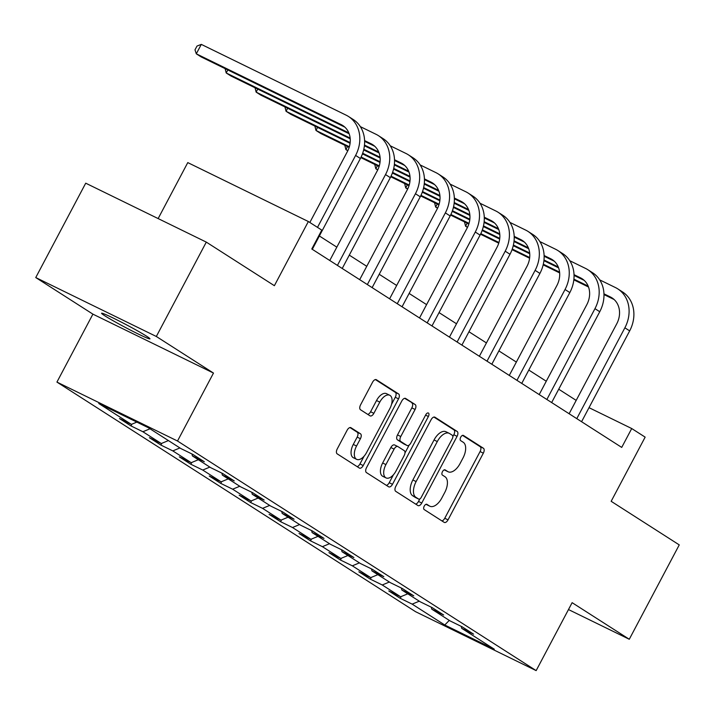 <?xml version="1.0" encoding="UTF-8"?>
<svg xmlns="http://www.w3.org/2000/svg" width="715" height="715" viewBox="0 0 715 715"><rect width="100%" height="100%" fill="white"/><g stroke="black" fill="none" stroke-linecap="round" stroke-linejoin="round"><path stroke-width="1.07" d="M424.236 506.113A2.94 1.555 116 0 0 424.174 509.554L444.176 522.352A4.201 2.225 116 0 0 444.301 522.424A4.201 2.225 116 0 0 448.028 519.859L483.34 453.158A4.201 2.225 116 0 0 483.42 448.251L463.418 435.444A2.94 1.555 116 0 0 463.329 435.399A2.94 1.555 116 0 0 460.719 437.196A2.94 1.555 116 0 0 460.666 440.628L463.257 442.29A13.433 7.123 116 0 1 462.998 458.002L460.058 463.561A13.433 7.123 116 0 1 448.135 471.775A13.433 7.123 116 0 1 447.76 471.56L445.168 469.907A2.94 1.555 116 0 0 445.088 469.853A2.94 1.555 116 0 0 442.478 471.65A2.94 1.555 116 0 0 442.424 475.091L445.007 476.744A13.433 7.123 116 0 1 444.757 492.465L441.816 498.015A13.433 7.123 116 0 1 429.894 506.229A13.433 7.123 116 0 1 429.509 506.023L426.927 504.361A2.94 1.555 116 0 0 426.837 504.316A2.94 1.555 116 0 0 424.236 506.113M104.908 315.851A27.376 1.421 -152.1 0 0 131.81 330.786A27.376 1.421 -152.1 0 0 149.953 338.856A27.376 1.421 -152.1 0 0 146.62 336.238A27.376 1.421 -152.1 0 0 119.727 321.303A27.376 1.421 -152.1 0 0 101.575 313.233A27.376 1.421 -152.1 0 0 104.908 315.851M350.985 427.713A4.201 2.225 116 0 0 350.868 427.65A4.201 2.225 116 0 0 347.141 430.216L337.239 448.931A4.201 2.225 116 0 0 337.158 453.837L359.368 468.057A4.201 2.225 116 0 0 359.493 468.128A4.201 2.225 116 0 0 363.211 465.563L398.532 398.863A4.201 2.225 116 0 0 398.604 393.956L376.394 379.737A4.201 2.225 116 0 0 376.278 379.665A4.201 2.225 116 0 0 372.551 382.23L360.583 404.833A4.201 2.225 116 0 0 360.503 409.749L370.013 415.835A4.201 2.225 116 0 0 370.129 415.898A4.201 2.225 116 0 0 373.856 413.333L379.79 402.125A11.234 5.952 116 0 1 389.755 395.261A11.234 5.952 116 0 1 389.863 408.569L366.616 452.479A11.234 5.952 116 0 1 356.642 459.343A11.234 5.952 116 0 1 356.544 446.035L360.414 438.715A4.201 2.225 116 0 0 360.494 433.799L350.743 427.597M568.488 609.555L629.28 639.264L679.25 544.893L611.164 501.304L645.145 437.133L631.72 428.535L621.719 447.411L311.785 248.99L321.786 230.114L308.353 221.525L187.777 162.6L158.14 218.576M156.326 336.479L35.75 277.554L92.905 314.144L213.481 373.069L156.326 336.479L206.295 242.108L274.381 285.696L308.353 221.525M213.481 373.069L177.508 441.012L536.152 670.616L415.576 611.7L56.932 382.087L177.508 441.012M629.28 639.264L572.125 602.674L536.152 670.616M395.779 486.415A4.201 2.225 116 0 0 395.708 491.321L417.918 505.541A4.201 2.225 116 0 0 418.034 505.612A4.201 2.225 116 0 0 421.761 503.038L457.073 436.347A4.201 2.225 116 0 0 457.153 431.44L434.943 417.211A4.201 2.225 116 0 0 434.818 417.149A4.201 2.225 116 0 0 431.1 419.714L395.779 486.415M388.647 486.799L366.429 472.579A4.201 2.225 116 0 1 366.509 467.673L401.821 400.972A4.201 2.225 116 0 1 405.548 398.407A4.201 2.225 116 0 1 405.664 398.478L415.174 404.565A4.201 2.225 116 0 1 415.093 409.472L400.775 436.516A4.201 2.225 116 0 0 400.695 441.432L407.005 445.472A4.201 2.225 116 0 0 407.121 445.534A4.201 2.225 116 0 0 410.848 442.969L425.756 414.807A2.94 1.555 116 0 1 428.365 413.011A2.94 1.555 116 0 1 428.392 416.496L392.49 484.305A4.201 2.225 116 0 1 388.763 486.87A4.201 2.225 116 0 1 388.647 486.799M35.75 277.554L85.72 183.183L206.295 242.108M130.997 425.925L142.893 431.744L161.304 443.523L149.408 437.714L160.911 445.079L172.807 450.897L191.218 462.685L179.322 456.867L190.834 464.241L202.729 470.05L221.141 481.839L209.245 476.02L220.756 483.394L232.652 489.203L251.063 500.992L239.168 495.182L250.67 502.547L262.566 508.356L280.977 520.145L269.081 514.335L280.593 521.7L292.489 527.509L310.9 539.298L299.004 533.488L310.516 540.853L322.402 546.671L340.814 558.451L328.927 552.641L340.429 560.006L352.325 565.824L370.736 577.613L358.841 571.794L370.352 579.159L382.248 584.977L400.659 596.766L388.763 590.948L400.266 598.321L412.162 604.13L444.766 624.999L494.306 649.211L461.702 628.333L473.589 634.151L462.087 626.778L450.191 620.969L431.78 609.18L443.675 614.998L432.164 607.625L420.268 601.816L401.857 590.027L413.753 595.836L402.25 588.472L390.354 582.662L371.943 570.874L383.839 576.683L372.327 569.319L360.431 563.509L342.02 551.721L353.916 557.53L342.405 550.166L330.518 544.347L312.098 532.568L323.993 538.377L312.491 531.013L300.595 525.194L282.184 513.406L294.08 519.224L282.568 511.86L270.672 506.041L252.261 494.253L264.157 500.071L252.654 492.698L240.758 486.888L222.347 475.1L234.234 480.909L222.731 473.545L210.836 467.735L192.424 455.947L204.32 461.756L192.809 454.391L180.913 448.582L148.309 427.704L98.777 403.501L131.381 424.37L119.485 418.561L130.997 425.925L131.944 424.138M149.998 428.786L142.893 431.744M168.418 440.574L161.304 443.523M192.424 455.947L191.96 453.98M179.921 447.939L172.807 450.897M198.332 459.727L191.218 462.685M222.347 475.1L221.882 473.133M209.844 467.101L202.729 470.05M228.255 478.88L221.141 481.839M252.261 494.253L251.796 492.286M239.757 486.254L232.652 489.203M258.169 498.042L251.063 500.992M282.184 513.406L281.719 511.44M269.68 505.407L262.566 508.356M288.091 517.195L280.977 520.145M312.098 532.568L311.642 530.593M299.603 524.56L292.489 527.509M318.014 536.348L310.9 539.298M342.02 551.721L341.556 549.746M329.517 543.713L322.402 546.671M347.928 555.501L340.814 558.451M371.943 570.874L371.478 568.908M359.439 562.866L352.325 565.824M377.851 574.654L370.736 577.613M401.857 590.027L401.401 588.061M389.353 582.028L382.248 584.977M407.773 593.808L400.659 596.766M431.78 609.18L431.315 607.214M419.276 601.181L412.162 604.13M449.288 620.388L444.766 624.999M461.702 628.333L461.238 626.367M92.905 314.144L56.932 382.087M576.192 400.4L558.728 389.21M546.269 381.238L528.805 370.057M516.355 362.085L498.882 350.904M486.432 342.932L468.969 331.751M456.51 323.779L439.046 312.598M426.596 304.626L409.132 293.445M396.673 285.473L379.209 274.283M366.75 266.311L349.286 255.13M336.837 247.158L319.373 235.977M631.72 428.535L589.017 407.666M136.851 422.1L131.381 424.37M401.213 596.533L400.266 598.321M371.3 577.38L370.352 579.159M341.377 558.218L340.429 560.006M311.454 539.065L310.516 540.853M281.54 519.912L280.593 521.7M251.617 500.759L250.67 502.547M221.695 481.606L220.756 483.394M191.781 462.453L190.834 464.241M161.858 443.291L160.911 445.079M426.051 504.298L426.256 504.424A13.433 7.123 116 0 0 426.632 504.638A13.433 7.123 116 0 0 427.034 504.808M445.284 470.354A13.433 7.123 116 0 1 444.882 470.184A13.433 7.123 116 0 1 444.498 469.97L444.301 469.835M441.933 520.922A4.201 2.225 116 0 0 444.766 518.259L480.078 451.567A4.201 2.225 116 0 0 480.158 446.661L462.542 435.381M452.863 436.552L453.819 434.756A4.201 2.225 116 0 0 453.9 429.84L433.925 417.06M415.674 504.102A4.201 2.225 116 0 0 418.507 501.447L419.848 498.918M418.597 499.025A2.94 1.555 116 0 0 418.677 499.079A2.94 1.555 116 0 0 421.287 497.283L452.282 438.733A2.94 1.555 116 0 0 452.336 435.301L449.61 433.549A13.433 7.123 116 0 0 449.226 433.335A13.433 7.123 116 0 0 437.303 441.548L416.121 481.57A13.433 7.123 116 0 0 415.862 497.283L418.597 499.025L415.335 497.434A2.94 1.555 116 0 0 415.415 497.479A2.94 1.555 116 0 0 415.504 497.524M446.348 431.958A13.433 7.123 116 0 0 445.972 431.744A13.433 7.123 116 0 0 434.05 439.957L437.303 441.548M415.335 497.434L412.609 495.692A13.433 7.123 116 0 1 412.859 479.979L434.05 439.957M404.654 398.318L415.174 404.565M403.984 443.997A4.201 2.225 116 0 1 403.859 443.944A4.201 2.225 116 0 1 403.743 443.872L397.433 439.841A4.201 2.225 116 0 1 397.513 434.926L411.84 407.881A4.201 2.225 116 0 0 411.911 402.965M409.168 445.043L404.994 452.944M393.438 474.76L389.228 482.705L392.49 484.305M385.912 464.589A11.234 5.952 116 0 0 386.02 477.897A11.234 5.952 116 0 0 395.985 471.033L404.172 455.562A4.201 2.225 116 0 0 404.252 450.656L397.951 446.616A4.201 2.225 116 0 0 397.826 446.553A4.201 2.225 116 0 0 394.099 449.118L385.912 464.589L382.65 462.998A11.234 5.952 116 0 0 382.757 476.306L386.02 477.897M397.701 446.5L394.689 445.025A4.201 2.225 116 0 0 394.573 444.962A4.201 2.225 116 0 0 390.846 447.527L394.099 449.118M382.65 462.998L390.846 447.527M386.404 485.36A4.201 2.225 116 0 0 389.228 482.705M356.642 459.343L353.389 457.752A11.234 5.952 116 0 1 353.281 444.435L357.16 437.124A4.201 2.225 116 0 0 357.232 432.209L349.975 427.561M389.755 395.261L386.493 393.661A11.234 5.952 116 0 0 376.528 400.534L379.79 402.125M367.76 414.396A4.201 2.225 116 0 0 370.593 411.742L376.528 400.534M391.552 404.297L395.27 397.272A4.201 2.225 116 0 0 395.35 392.365L375.375 379.576M357.125 466.627A4.201 2.225 116 0 0 359.958 463.964L364.069 456.206M599.688 279.869L615.427 287.555A32.077 27.152 122.6 0 1 617.733 288.851L622.524 291.926A32.077 27.152 122.6 0 1 629.674 330.884L581.581 421.707M617.733 288.851A32.077 27.152 122.6 0 1 624.874 327.81L576.782 418.641M569.122 413.735L616.732 323.832A21.387 18.098 -57.4 0 0 611.969 297.86A21.387 18.098 -57.4 0 0 610.431 296.993L603.952 293.829M588.177 286.116L573.913 279.154M559.577 272.147L543.32 264.201M529.681 257.534L512.271 249.026M498.954 242.519L480.811 233.653M467.574 227.182L465.572 226.208L467.458 227.415M614.122 299.522L603.978 294.571M588.525 287.019L573.841 279.842M559.648 272.907L543.168 264.854M529.601 258.222L512.056 249.651M498.757 243.154L480.525 234.234M467.172 223.178L465.572 226.208L464.464 221.865M569.775 260.716L585.505 268.402A32.077 27.152 122.6 0 1 587.81 269.698L592.61 272.764A32.077 27.152 122.6 0 1 599.751 311.731L551.658 402.554M587.81 269.698A32.077 27.152 122.6 0 1 594.96 308.657L546.868 399.488M539.208 394.582L586.809 304.679A21.387 18.098 -57.4 0 0 582.046 278.707A21.387 18.098 -57.4 0 0 580.509 277.84L574.038 274.676M558.254 266.963L543.99 259.992M529.663 252.994L513.406 245.048M499.758 238.381L482.357 229.873M469.031 223.366L450.888 214.5M437.652 208.029L435.65 207.055L437.544 208.262M584.2 280.369L574.056 275.418M558.603 267.857L543.918 260.689M529.735 253.754L513.254 245.701M499.678 239.069L482.133 230.489M468.843 224.001L450.602 215.081M437.258 204.025L435.65 207.055L434.55 202.703M539.852 241.563L555.582 249.249A32.077 27.152 122.6 0 1 557.888 250.545L562.687 253.611A32.077 27.152 122.6 0 1 569.828 292.569L521.744 383.401M557.888 250.545A32.077 27.152 122.6 0 1 565.038 289.504L516.945 380.335M509.286 375.429L556.887 285.526A21.387 18.098 -57.4 0 0 552.123 259.545A21.387 18.098 -57.4 0 0 550.586 258.687L544.115 255.523M528.34 247.81L514.076 240.839M499.74 233.841L483.483 225.895M469.844 219.228L452.434 210.719M439.117 204.213L420.965 195.338M407.738 188.876L405.736 187.902L407.622 189.109M554.286 261.216L544.142 256.256M528.68 248.704L513.996 241.527M499.812 234.6L483.331 226.548M469.764 219.916L452.211 211.336M438.921 204.847L420.679 195.928M407.336 184.872L405.736 187.902L404.627 183.549M509.929 222.401L525.668 230.096A32.077 27.152 122.6 0 1 527.974 231.392L532.764 234.457A32.077 27.152 122.6 0 1 539.914 273.416L491.822 364.248M527.974 231.392A32.077 27.152 122.6 0 1 535.115 270.35L487.022 361.182M479.372 356.276L526.973 266.364A21.387 18.098 -57.4 0 0 522.209 240.392A21.387 18.098 -57.4 0 0 520.672 239.534L514.192 236.37M498.418 228.657L484.153 221.686M469.826 214.688L453.569 206.742M439.922 200.075L422.511 191.566M409.195 185.06L391.051 176.185M377.815 169.723L375.813 168.74L377.699 169.956M524.363 242.063L514.219 237.103M498.766 229.551L484.082 222.374M469.898 215.447L453.417 207.395M439.841 200.754L422.297 192.183M409.007 185.685L390.765 176.775M377.413 165.719L375.813 168.74L374.714 164.396M480.015 203.248L495.745 210.943A32.077 27.152 122.6 0 1 498.051 212.239L502.851 215.304A32.077 27.152 122.6 0 1 509.992 254.263L461.899 345.095M498.051 212.239A32.077 27.152 122.6 0 1 505.201 251.197L457.108 342.02M449.449 337.123L497.05 247.211A21.387 18.098 -57.4 0 0 492.286 221.239A21.387 18.098 -57.4 0 0 490.749 220.381L484.278 217.217M468.495 209.504L454.231 202.533M439.904 195.526L423.646 187.58M409.999 180.913L392.598 172.413M379.281 165.898L361.129 157.032M347.892 150.57L345.899 149.587L347.785 150.793M494.44 222.91L484.296 217.95M468.843 210.398L454.159 203.221M439.975 196.294L423.495 188.233M409.918 181.601L392.374 173.03M379.084 166.532L360.843 157.622M347.499 146.566L345.899 149.587L344.791 145.243M450.093 184.095L465.831 191.781A32.077 27.152 122.6 0 1 468.137 193.077L472.928 196.151A32.077 27.152 122.6 0 1 480.078 235.11L431.985 325.942M468.137 193.077A32.077 27.152 122.6 0 1 475.278 232.044L427.186 322.867M419.526 317.969L467.136 228.058A21.387 18.098 -57.4 0 0 462.373 202.086A21.387 18.098 -57.4 0 0 460.835 201.219L454.356 198.055M438.581 190.351L424.317 183.38M409.981 176.373L393.724 168.427M380.085 161.76L362.675 153.26M349.358 146.745L315.976 130.434L320.767 133.508L349.161 147.379M464.527 203.757L454.382 198.797M438.921 191.245L424.245 184.068M410.053 177.132L393.572 169.08M380.005 162.448L362.451 153.877M317.576 127.413L315.976 130.434L314.868 126.09M420.179 164.942L435.909 172.628A32.077 27.152 122.6 0 1 438.215 173.924L443.005 176.998A32.077 27.152 122.6 0 1 450.155 215.957L402.062 306.78M438.215 173.924A32.077 27.152 122.6 0 1 445.356 212.882L397.272 303.714M389.612 298.807L437.214 208.905A21.387 18.098 -57.4 0 0 432.45 182.933A21.387 18.098 -57.4 0 0 430.913 182.066L424.442 178.902M408.658 171.189L394.394 164.227M380.067 157.22L363.81 149.274M350.162 142.607L286.054 111.281L290.853 114.346L350.082 143.295M434.604 184.595L424.46 179.644M409.007 172.092L394.322 164.915M380.139 157.979L363.658 149.927M287.662 108.26L286.054 111.281L284.954 106.937M390.256 145.788L405.986 153.475A32.077 27.152 122.6 0 1 408.292 154.771L413.091 157.845A32.077 27.152 122.6 0 1 420.232 196.804L372.14 287.627M408.292 154.771A32.077 27.152 122.6 0 1 415.442 193.729L367.349 284.561M359.69 279.654L407.291 189.752A21.387 18.098 -57.4 0 0 402.527 163.78A21.387 18.098 -57.4 0 0 400.99 162.913L394.519 159.749M378.744 152.036L364.48 145.065M350.144 138.066L256.14 92.128L260.93 95.193L350.216 138.826M404.69 165.442L394.537 160.491M379.084 152.939L364.4 145.762M257.74 89.098L256.14 92.128L255.032 87.775M360.333 126.635L376.072 134.322A32.077 27.152 122.6 0 1 378.378 135.618L383.169 138.683A32.077 27.152 122.6 0 1 390.319 177.642L342.226 268.474M378.378 135.618A32.077 27.152 122.6 0 1 385.519 174.576L337.426 265.408M329.767 260.501L377.377 170.599A21.387 18.098 -57.4 0 0 372.613 144.627A21.387 18.098 -57.4 0 0 371.076 143.76L364.596 140.596M348.822 132.883L226.217 72.975L231.017 76.04L349.17 133.776M374.767 146.289L364.623 141.329M227.817 69.945L226.217 72.975L225.109 68.622M309.845 222.472L347.454 151.437A21.387 18.098 -57.4 0 0 342.691 125.465A21.387 18.098 -57.4 0 0 341.153 124.607L196.294 53.813L201.299 44.384L346.149 115.169A32.077 27.152 122.6 0 1 348.455 116.465L353.255 119.53A32.077 27.152 122.6 0 1 360.396 158.489L312.303 249.32M348.455 116.465A32.077 27.152 122.6 0 1 355.605 155.423L317.505 227.379M201.299 44.384L197 46.064L194.998 49.836L196.294 53.813L201.094 56.887L344.844 127.136M426.256 504.424L429.509 506.023M444.498 469.97L447.76 471.56M480.158 446.661L483.42 448.251M480.078 451.567L483.34 453.158M444.766 518.259L448.028 519.859M453.9 429.84L457.153 431.44M453.819 434.756L457.073 436.347M418.507 501.447L421.761 503.038M412.859 479.979L416.121 481.57M412.609 495.692L415.862 497.283M411.84 407.881L415.093 409.472M397.513 434.926L400.775 436.516M397.433 439.841L400.695 441.432M403.743 443.872L407.005 445.472M425.586 415.129L428.392 416.496M357.232 432.209L360.494 433.799M357.16 437.124L360.414 438.715M353.281 444.435L356.544 446.035M370.593 411.742L373.856 413.333M395.35 392.365L398.604 393.956M395.27 397.272L398.532 398.863M359.958 463.964L363.211 465.563M629.674 330.884L624.874 327.81M613.39 298.897L610.431 296.993M599.751 311.731L594.96 308.657M583.476 279.735L580.509 277.84M569.828 292.569L565.038 289.504M553.553 260.582L550.586 258.687M539.914 273.416L535.115 270.35M523.639 241.429L520.672 239.534M509.992 254.263L505.201 251.197M493.716 222.276L490.749 220.381M480.078 235.11L475.278 232.044M463.794 203.123L460.835 201.219M450.155 215.957L445.356 212.882M433.88 183.97L430.913 182.066M420.232 196.804L415.442 193.729M403.957 164.808L400.99 162.913M390.319 177.642L385.519 174.576M374.034 145.654L371.076 143.76M360.396 158.489L355.605 155.423M344.121 126.501L341.153 124.607M426.632 504.638L429.894 506.229M444.882 470.184L448.135 471.775M415.415 497.479L418.677 499.079M445.972 431.744L449.226 433.335M403.859 443.944L407.121 445.534M394.573 444.962L397.826 446.553"/></g></svg>

